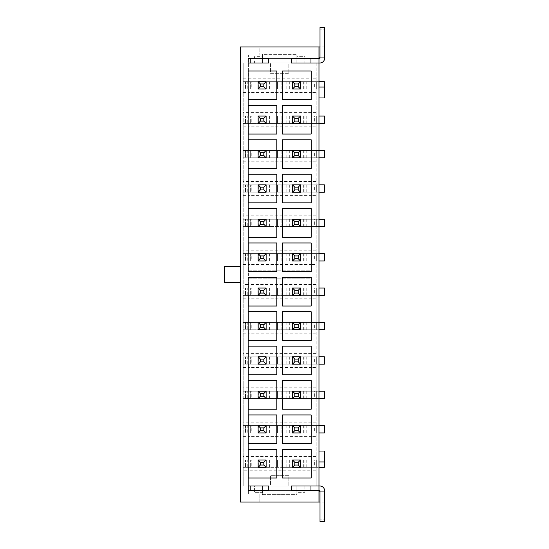 <?xml version="1.0" encoding="UTF-8"?>
<svg xmlns="http://www.w3.org/2000/svg" width="549" height="549" viewBox="0 0 549 549"><rect width="100%" height="100%" fill="white"/><g stroke="black" fill="none" stroke-linecap="round" stroke-linejoin="round"><path stroke-width="0.41" stroke-dasharray="2.75 2.06" d="M268.77 58.4L268.77 62.991L291.464 62.991L291.464 58.4L268.77 58.4L291.464 58.4M243.2 78.233L248.361 78.233L248.361 81.677L248.361 54.962L259.828 54.962L248.361 54.962L248.361 78.233L310.954 78.233L310.954 46.94L324.713 46.94L324.713 57.254L318.983 57.254L318.983 62.991L318.983 58.4L310.954 58.4L310.954 62.991L319.895 62.991A4.701 4.701 0 0 0 324.596 58.29L324.596 27.45L320.012 27.45L320.012 34.903L320.012 27.45L324.596 27.45L320.012 27.45L320.012 58.29L318.983 58.4L318.983 62.991L250.193 62.991L250.193 58.4L318.983 58.4L318.983 62.991L316.114 62.991L316.114 486.009L316.114 467.323L300.523 467.323L300.523 459.987L293.187 459.987L293.187 467.323L300.523 467.323L300.523 459.987L316.114 459.987L316.114 432.935L300.523 432.935L300.523 425.599L293.187 425.599L293.187 432.935L300.523 432.935L300.523 425.599L316.114 425.599L316.114 398.54L300.523 398.54L300.523 391.204L293.187 391.204L293.187 398.54L300.523 398.54L300.523 391.204L316.114 391.204L316.114 364.152L300.523 364.152L300.523 356.809L293.187 356.809L293.187 364.152L300.523 364.152L300.523 356.809L316.114 356.809L316.114 329.757L300.523 329.757L300.523 322.421L293.187 322.421L293.187 329.757L300.523 329.757L300.523 322.421L316.114 322.421L316.114 295.362L300.523 295.362L300.523 288.026L293.187 288.026L293.187 295.362L300.523 295.362L300.523 288.026L316.114 288.026L316.114 260.974L300.523 260.974L300.523 253.638L293.187 253.638L293.187 260.974L300.523 260.974L300.523 253.638L316.114 253.638L316.114 226.579L300.523 226.579L300.523 219.243L293.187 219.243L293.187 226.579L300.523 226.579L300.523 219.243L316.114 219.243L316.114 192.191L300.523 192.191L300.523 184.848L293.187 184.848L293.187 192.191L300.523 192.191L300.523 184.848L316.114 184.848L316.114 157.796L300.523 157.796L300.523 150.46L293.187 150.46L293.187 157.796L300.523 157.796L300.523 150.46L316.114 150.46L316.114 123.401L300.523 123.401L300.523 116.065L293.187 116.065L293.187 123.401L300.523 123.401L300.523 116.065L316.114 116.065L316.114 89.013L300.523 89.013L300.523 81.677L293.187 81.677L293.187 89.013L300.523 89.013L300.523 81.677L316.114 81.677L316.114 89.013L243.2 89.013L243.2 116.065L316.114 116.065L316.114 123.401L243.2 123.401L243.2 116.065L258.792 116.065L258.792 123.401L266.135 123.401L266.135 116.065L258.792 116.065L258.792 123.401L243.2 123.401L243.2 150.46L316.114 150.46L316.114 157.796L243.2 157.796L243.2 150.46L258.792 150.46L258.792 157.796L266.135 157.796L266.135 150.46L258.792 150.46L258.792 157.796L243.2 157.796L243.2 184.848L316.114 184.848L316.114 192.191L243.2 192.191L243.2 184.848L258.792 184.848L258.792 192.191L266.135 192.191L266.135 184.848L258.792 184.848L258.792 192.191L243.2 192.191L243.2 219.243L316.114 219.243L316.114 226.579L243.2 226.579L243.2 219.243L258.792 219.243L258.792 226.579L266.135 226.579L266.135 219.243L258.792 219.243L258.792 226.579L243.2 226.579L243.2 253.638L316.114 253.638L316.114 260.974L243.2 260.974L243.2 253.638L258.792 253.638L258.792 260.974L266.135 260.974L266.135 253.638L258.792 253.638L258.792 260.974L243.2 260.974L243.2 288.026L316.114 288.026L316.114 295.362L243.2 295.362L243.2 288.026L258.792 288.026L258.792 295.362L266.135 295.362L266.135 288.026L258.792 288.026L258.792 295.362L243.2 295.362L243.2 322.421L316.114 322.421L316.114 329.757L243.2 329.757L243.2 322.421L258.792 322.421L258.792 329.757L266.135 329.757L266.135 322.421L258.792 322.421L258.792 329.757L243.2 329.757L243.2 356.809L316.114 356.809L316.114 364.152L243.2 364.152L243.2 356.809L258.792 356.809L258.792 364.152L266.135 364.152L266.135 356.809L258.792 356.809L258.792 364.152L243.2 364.152L243.2 391.204L316.114 391.204L316.114 398.54L243.2 398.54L243.2 391.204L258.792 391.204L258.792 398.54L266.135 398.54L266.135 391.204L258.792 391.204L258.792 398.54L243.2 398.54L243.2 425.599L316.114 425.599L316.114 432.935L243.2 432.935L243.2 425.599L258.792 425.599L258.792 432.935L266.135 432.935L266.135 425.599L258.792 425.599L258.792 432.935L243.2 432.935L243.2 459.987L316.114 459.987L316.114 467.323L243.2 467.323L243.2 459.987L258.792 459.987L258.792 467.323L266.135 467.323L266.135 459.987L258.792 459.987L258.792 467.323L243.2 467.323L243.2 486.009L243.2 62.991L243.2 81.677L258.792 81.677L258.792 89.013L266.135 89.013L266.135 81.677L258.792 81.677L258.792 89.013L243.2 89.013L243.2 81.677L316.114 81.677L316.114 62.991L318.983 62.991L296.858 62.991L296.858 58.4L262.463 58.4L262.463 62.991L248.134 62.991L248.134 58.4L262.463 58.4L262.463 54.392L296.858 54.392L262.463 54.392L262.463 56.684L254.441 56.684L254.441 62.991L262.463 62.991L262.463 56.684L254.441 56.684L254.441 62.991L288.829 62.991L288.829 73.305L270.485 73.305L270.485 62.991L270.485 73.305L288.829 73.305L288.829 62.991L304.88 62.991L304.88 56.684L296.858 56.684L296.858 54.392L296.858 58.4L318.983 58.4L318.983 490.6L296.858 490.6L296.858 486.009L318.983 486.009L250.193 486.009L250.193 490.6L310.954 490.6L310.954 486.009L318.983 486.009L318.983 502.061M318.983 57.254L318.983 46.94M316.114 78.233L310.954 78.233L310.954 81.677L310.954 46.94L259.828 46.94L259.828 54.962L259.828 46.94L240.338 46.94L240.338 62.991L243.2 62.991L240.338 62.991L240.338 486.009L243.2 486.009L240.338 486.009L240.338 502.061L310.954 502.061L310.954 467.323L310.954 470.768L248.361 470.768L248.361 467.323L248.361 494.038L259.828 494.038L248.361 494.038L248.361 470.768L243.2 470.768M296.858 62.991L296.858 56.684L304.88 56.684L304.88 62.991L296.858 62.991M268.77 486.009L268.77 490.6L291.464 490.6L291.464 486.009L268.77 486.009L291.464 486.009M262.463 490.6L262.463 494.608L296.858 494.608L296.858 490.6L248.134 490.6L248.134 486.009L262.463 486.009L262.463 492.316L254.441 492.316L262.463 492.316L262.463 494.608L296.858 494.608L296.858 492.316L304.88 492.316L304.88 486.009L296.858 486.009L296.858 492.316L304.88 492.316L304.88 486.009L270.485 486.009L270.485 475.695L288.829 475.695L288.829 486.009L288.829 475.695L270.485 475.695L270.485 486.009L254.441 486.009L254.441 492.316L254.441 486.009L262.463 486.009L262.463 490.6M248.361 278.171L310.954 278.171L310.954 270.829L248.361 270.829L248.361 284.588L310.954 284.588L310.954 278.171L248.361 278.171M243.2 264.412L248.361 264.412L248.361 260.974L248.361 270.829L310.954 270.829L310.954 264.412L248.361 264.412L248.361 288.026L248.361 284.588L243.2 284.588M293.187 467.323L266.135 467.323L266.135 459.987L293.187 459.987L293.187 467.323M293.187 432.935L266.135 432.935L266.135 425.599L293.187 425.599L293.187 432.935M293.187 398.54L266.135 398.54L266.135 391.204L293.187 391.204L293.187 398.54M293.187 364.152L266.135 364.152L266.135 356.809L293.187 356.809L293.187 364.152M293.187 329.757L266.135 329.757L266.135 322.421L293.187 322.421L293.187 329.757M293.187 295.362L266.135 295.362L266.135 288.026L293.187 288.026L293.187 295.362M293.187 260.974L266.135 260.974L266.135 253.638L293.187 253.638L293.187 260.974M293.187 226.579L266.135 226.579L266.135 219.243L293.187 219.243L293.187 226.579M293.187 192.191L266.135 192.191L266.135 184.848L293.187 184.848L293.187 192.191M293.187 157.796L266.135 157.796L266.135 150.46L293.187 150.46L293.187 157.796M293.187 123.401L266.135 123.401L266.135 116.065L293.187 116.065L293.187 123.401M293.187 89.013L266.135 89.013L266.135 81.677L293.187 81.677L293.187 89.013M243.2 92.452L248.361 92.452L248.361 116.065L248.361 89.013L248.361 92.452L310.954 92.452L310.954 116.065L310.954 89.013L310.954 92.452L316.114 92.452M243.2 126.846L248.361 126.846L248.361 150.46L248.361 123.401L248.361 126.846L310.954 126.846L310.954 150.46L310.954 123.401L310.954 126.846L316.114 126.846M243.2 161.234L248.361 161.234L248.361 184.848L248.361 157.796L248.361 161.234L310.954 161.234L310.954 184.848L310.954 157.796L310.954 161.234L316.114 161.234M243.2 195.629L248.361 195.629L248.361 219.243L248.361 192.191L248.361 195.629L310.954 195.629L310.954 219.243L310.954 192.191L310.954 195.629L316.114 195.629M243.2 230.017L248.361 230.017L248.361 253.638L248.361 226.579L248.361 230.017L310.954 230.017L310.954 253.638L310.954 226.579L310.954 230.017L316.114 230.017M243.2 298.807L248.361 298.807L248.361 322.421L248.361 295.362L248.361 298.807L310.954 298.807L310.954 322.421L310.954 295.362L310.954 298.807L316.114 298.807M243.2 333.195L248.361 333.195L248.361 356.809L248.361 329.757L248.361 333.195L310.954 333.195L310.954 356.809L310.954 329.757L310.954 333.195L316.114 333.195M243.2 367.59L248.361 367.59L248.361 391.204L248.361 364.152L248.361 367.59L310.954 367.59L310.954 391.204L310.954 364.152L310.954 367.59L316.114 367.59M243.2 401.978L248.361 401.978L248.361 425.599L248.361 398.54L248.361 401.978L310.954 401.978L310.954 425.599L310.954 398.54L310.954 401.978L316.114 401.978M243.2 436.373L248.361 436.373L248.361 459.987L248.361 432.935L248.361 436.373L310.954 436.373L310.954 459.987L310.954 432.935L310.954 436.373L316.114 436.373M316.114 284.588L310.954 284.588L310.954 260.974L310.954 264.412L316.114 264.412M324.37 461.935L324.37 459.987L300.523 459.987L300.523 467.323L318.983 467.323M318.983 425.599L300.523 425.599L300.523 432.935L318.983 432.935M318.983 391.204L300.523 391.204L300.523 398.54L318.983 398.54M318.983 356.809L300.523 356.809L300.523 364.152L318.983 364.152M318.983 322.421L300.523 322.421L300.523 329.757L318.983 329.757M318.983 288.026L300.523 288.026L300.523 295.362L318.983 295.362M318.983 253.638L300.523 253.638L300.523 260.974L318.983 260.974M318.983 219.243L300.523 219.243L300.523 226.579L318.983 226.579M318.983 184.848L300.523 184.848L300.523 192.191L318.983 192.191M318.983 150.46L300.523 150.46L300.523 157.796L318.983 157.796M318.983 116.065L300.523 116.065L300.523 123.401L318.983 123.401M318.983 81.677L300.523 81.677L300.523 89.013L324.37 89.013L324.37 87.065M259.828 502.061L259.828 494.038L259.828 502.061M316.114 112.627L243.2 112.627M316.114 147.022L243.2 147.022M316.114 181.41L243.2 181.41M316.114 215.805L243.2 215.805M316.114 250.193L243.2 250.193M316.114 318.983L243.2 318.983M316.114 353.371L243.2 353.371M316.114 387.766L243.2 387.766M316.114 422.154L243.2 422.154M316.114 456.548L243.2 456.548M316.114 486.009L318.983 486.009L316.114 486.009M316.114 470.768L310.954 470.768L310.954 502.061L324.713 502.061L324.713 491.746L318.983 491.746M324.596 502.061L320.012 502.061M324.596 46.94L320.012 46.94M240.338 266.478L240.338 282.522L240.338 266.478L224.287 266.478L224.287 282.522L240.338 282.522M248.134 477.987L276.792 477.987L276.792 449.329L248.134 449.329L248.134 477.987M248.134 443.592L276.792 443.592L276.792 414.934L248.134 414.934L248.134 443.592M248.134 409.204L276.792 409.204L276.792 380.539L248.134 380.539L248.134 409.204M248.134 374.809L276.792 374.809L276.792 346.151L248.134 346.151L248.134 374.809M248.134 340.421L276.792 340.421L276.792 311.757L248.134 311.757L248.134 340.421M248.134 306.026L276.792 306.026L276.792 277.369L248.134 277.369L248.134 306.026M248.134 271.631L276.792 271.631L276.792 242.974L248.134 242.974L248.134 271.631M248.134 237.243L276.792 237.243L276.792 208.579L248.134 208.579L248.134 237.243M248.134 202.849L276.792 202.849L276.792 174.191L248.134 174.191L248.134 202.849M248.134 168.461L276.792 168.461L276.792 139.796L248.134 139.796L248.134 168.461M248.134 134.066L276.792 134.066L276.792 105.408L248.134 105.408L248.134 134.066M248.134 99.671L276.792 99.671L276.792 71.013L248.134 71.013L248.134 99.671M282.522 449.329L282.522 477.987L311.187 477.987L311.187 449.329L282.522 449.329M282.522 414.934L282.522 443.592L311.187 443.592L311.187 414.934L282.522 414.934M282.522 380.539L282.522 409.204L311.187 409.204L311.187 380.539L282.522 380.539M282.522 346.151L282.522 374.809L311.187 374.809L311.187 346.151L282.522 346.151M282.522 311.757L282.522 340.421L311.187 340.421L311.187 311.757L282.522 311.757M282.522 277.369L282.522 306.026L311.187 306.026L311.187 277.369L282.522 277.369M282.522 242.974L282.522 271.631L311.187 271.631L311.187 242.974L282.522 242.974M282.522 208.579L282.522 237.243L311.187 237.243L311.187 208.579L282.522 208.579M282.522 174.191L282.522 202.849L311.187 202.849L311.187 174.191L282.522 174.191M282.522 139.796L282.522 168.461L311.187 168.461L311.187 139.796L282.522 139.796M282.522 105.408L282.522 134.066L311.187 134.066L311.187 105.408L282.522 105.408M282.522 71.013L282.522 99.671L311.187 99.671L311.187 71.013L282.522 71.013M318.983 451.045L324.713 451.045L324.713 461.935L318.983 461.935M318.983 97.955L324.713 97.955L324.713 87.065L318.983 87.065M324.596 491.746L320.012 491.746M324.596 57.254L320.012 57.254M291.464 62.991L268.77 62.991M310.954 58.4L310.954 62.991L310.954 58.4M324.596 29.172L324.596 34.903L324.596 29.172L320.012 29.172L324.596 29.172M320.012 521.55L324.596 521.55L324.596 490.71A4.701 4.701 0 0 0 319.895 486.009L318.983 486.009L318.983 490.6L318.983 486.009L318.983 490.6L310.954 490.6L310.954 486.009L310.954 490.6L320.012 490.71L320.012 521.55L320.012 514.097L320.012 521.55L324.596 521.55L324.596 519.828L324.596 521.55L320.012 521.55M268.77 490.6L291.464 490.6M324.596 519.828L324.596 514.097L324.596 519.828L320.012 519.828L324.596 519.828M314.625 459.987L324.37 459.987L324.37 467.323L318.063 467.323L324.37 467.323L324.37 459.987L279.036 459.987L279.036 467.323L324.37 467.323L324.37 459.987L318.063 459.987L318.063 467.323L316.341 467.323L316.341 459.987L316.341 467.323L281.15 467.323L281.15 459.987L292.5 459.987L292.5 467.323L281.15 467.323L281.15 459.987L314.625 459.987L314.625 467.323M269.573 467.323L269.573 459.987L314.906 459.987L314.906 467.323L251.799 467.323L251.799 459.987L277.595 459.987L277.595 467.323L277.595 459.987L279.036 459.987M248.937 459.987L248.937 467.323L247.215 467.323L247.215 459.987L250.653 459.987L250.653 467.323L250.653 459.987L251.799 459.987M247.215 459.987L245.499 459.987L245.499 467.323L245.499 459.987L258.105 459.987L258.105 467.323L247.215 467.323M266.135 467.323L266.135 459.987L266.135 467.323L279.036 467.323M314.906 467.323L318.063 467.323L318.063 459.987L316.341 459.987L316.341 467.323L316.341 459.987L314.906 459.987M269.573 459.987L266.135 459.987M260.974 467.323L260.974 459.987L260.974 467.323M248.937 467.323L251.799 467.323M314.625 425.599L324.37 425.599L324.37 432.935L318.063 432.935L324.37 432.935L324.37 425.599L279.036 425.599L279.036 432.935L324.37 432.935L324.37 425.599L318.063 425.599L318.063 432.935L316.341 432.935L316.341 425.599L316.341 432.935L281.15 432.935L281.15 425.599L292.5 425.599L292.5 432.935L281.15 432.935L281.15 425.599L314.625 425.599L314.625 432.935M269.573 432.935L269.573 425.599L314.906 425.599L314.906 432.935L251.799 432.935L251.799 425.599L277.595 425.599L277.595 432.935L277.595 425.599L279.036 425.599M248.937 425.599L248.937 432.935L247.215 432.935L247.215 425.599L250.653 425.599L250.653 432.935L250.653 425.599L251.799 425.599M247.215 425.599L245.499 425.599L245.499 432.935L245.499 425.599L258.105 425.599L258.105 432.935L247.215 432.935M266.135 432.935L266.135 425.599L266.135 432.935L279.036 432.935M314.906 432.935L318.063 432.935L318.063 425.599L316.341 425.599L316.341 432.935L316.341 425.599L314.906 425.599M269.573 425.599L266.135 425.599M260.974 432.935L260.974 425.599L260.974 432.935M248.937 432.935L251.799 432.935M314.625 391.204L324.37 391.204L324.37 398.54L318.063 398.54L324.37 398.54L324.37 391.204L279.036 391.204L279.036 398.54L324.37 398.54L324.37 391.204L318.063 391.204L318.063 398.54L316.341 398.54L316.341 391.204L316.341 398.54L281.15 398.54L281.15 391.204L292.5 391.204L292.5 398.54L281.15 398.54L281.15 391.204L314.625 391.204L314.625 398.54M269.573 398.54L269.573 391.204L314.906 391.204L314.906 398.54L251.799 398.54L251.799 391.204L277.595 391.204L277.595 398.54L277.595 391.204L279.036 391.204M248.937 391.204L248.937 398.54L247.215 398.54L247.215 391.204L250.653 391.204L250.653 398.54L250.653 391.204L251.799 391.204M247.215 391.204L245.499 391.204L245.499 398.54L245.499 391.204L258.105 391.204L258.105 398.54L247.215 398.54M266.135 398.54L266.135 391.204L266.135 398.54L279.036 398.54M314.906 398.54L318.063 398.54L318.063 391.204L316.341 391.204L316.341 398.54L316.341 391.204L314.906 391.204M269.573 391.204L266.135 391.204M260.974 398.54L260.974 391.204L260.974 398.54M248.937 398.54L251.799 398.54M314.625 356.809L324.37 356.809L324.37 364.152L318.063 364.152L324.37 364.152L324.37 356.809L279.036 356.809L279.036 364.152L324.37 364.152L324.37 356.809L318.063 356.809L318.063 364.152L316.341 364.152L316.341 356.809L316.341 364.152L281.15 364.152L281.15 356.809L292.5 356.809L292.5 364.152L281.15 364.152L281.15 356.809L314.625 356.809L314.625 364.152M269.573 364.152L269.573 356.809L314.906 356.809L314.906 364.152L251.799 364.152L251.799 356.809L277.595 356.809L277.595 364.152L277.595 356.809L279.036 356.809M248.937 356.809L248.937 364.152L247.215 364.152L247.215 356.809L250.653 356.809L250.653 364.152L250.653 356.809L251.799 356.809M247.215 356.809L245.499 356.809L245.499 364.152L245.499 356.809L258.105 356.809L258.105 364.152L247.215 364.152M266.135 364.152L266.135 356.809L266.135 364.152L279.036 364.152M314.906 364.152L318.063 364.152L318.063 356.809L316.341 356.809L316.341 364.152L316.341 356.809L314.906 356.809M269.573 356.809L266.135 356.809M260.974 364.152L260.974 356.809L260.974 364.152M248.937 364.152L251.799 364.152M314.625 322.421L324.37 322.421L324.37 329.757L318.063 329.757L324.37 329.757L324.37 322.421L279.036 322.421L279.036 329.757L324.37 329.757L324.37 322.421L318.063 322.421L318.063 329.757L316.341 329.757L316.341 322.421L316.341 329.757L281.15 329.757L281.15 322.421L292.5 322.421L292.5 329.757L281.15 329.757L281.15 322.421L314.625 322.421L314.625 329.757M269.573 329.757L269.573 322.421L314.906 322.421L314.906 329.757L251.799 329.757L251.799 322.421L277.595 322.421L277.595 329.757L277.595 322.421L279.036 322.421M248.937 322.421L248.937 329.757L247.215 329.757L247.215 322.421L250.653 322.421L250.653 329.757L250.653 322.421L251.799 322.421M247.215 322.421L245.499 322.421L245.499 329.757L245.499 322.421L258.105 322.421L258.105 329.757L247.215 329.757M266.135 329.757L266.135 322.421L266.135 329.757L279.036 329.757M314.906 329.757L318.063 329.757L318.063 322.421L316.341 322.421L316.341 329.757L316.341 322.421L314.906 322.421M269.573 322.421L266.135 322.421M260.974 329.757L260.974 322.421L260.974 329.757M248.937 329.757L251.799 329.757M314.625 288.026L324.37 288.026L324.37 295.362L318.063 295.362L324.37 295.362L324.37 288.026L279.036 288.026L279.036 295.362L324.37 295.362L324.37 288.026L318.063 288.026L318.063 295.362L316.341 295.362L316.341 288.026L316.341 295.362L281.15 295.362L281.15 288.026L292.5 288.026L292.5 295.362L281.15 295.362L281.15 288.026L314.625 288.026L314.625 295.362M269.573 295.362L269.573 288.026L314.906 288.026L314.906 295.362L251.799 295.362L251.799 288.026L277.595 288.026L277.595 295.362L277.595 288.026L279.036 288.026M248.937 288.026L248.937 295.362L247.215 295.362L247.215 288.026L250.653 288.026L250.653 295.362L250.653 288.026L251.799 288.026M247.215 288.026L245.499 288.026L245.499 295.362L245.499 288.026L258.105 288.026L258.105 295.362L247.215 295.362M266.135 295.362L266.135 288.026L266.135 295.362L279.036 295.362M314.906 295.362L318.063 295.362L318.063 288.026L316.341 288.026L316.341 295.362L316.341 288.026L314.906 288.026M269.573 288.026L266.135 288.026M260.974 295.362L260.974 288.026L260.974 295.362M248.937 295.362L251.799 295.362M314.625 253.638L324.37 253.638L324.37 260.974L318.063 260.974L324.37 260.974L324.37 253.638L279.036 253.638L279.036 260.974L324.37 260.974L324.37 253.638L318.063 253.638L318.063 260.974L316.341 260.974L316.341 253.638L316.341 260.974L281.15 260.974L281.15 253.638L292.5 253.638L292.5 260.974L281.15 260.974L281.15 253.638L314.625 253.638L314.625 260.974M269.573 260.974L269.573 253.638L314.906 253.638L314.906 260.974L251.799 260.974L251.799 253.638L277.595 253.638L277.595 260.974L277.595 253.638L279.036 253.638M248.937 253.638L248.937 260.974L247.215 260.974L247.215 253.638L250.653 253.638L250.653 260.974L250.653 253.638L251.799 253.638M247.215 253.638L245.499 253.638L245.499 260.974L245.499 253.638L258.105 253.638L258.105 260.974L247.215 260.974M266.135 260.974L266.135 253.638L266.135 260.974L279.036 260.974M314.906 260.974L318.063 260.974L318.063 253.638L316.341 253.638L316.341 260.974L316.341 253.638L314.906 253.638M269.573 253.638L266.135 253.638M260.974 260.974L260.974 253.638L260.974 260.974M248.937 260.974L251.799 260.974M314.625 219.243L324.37 219.243L324.37 226.579L318.063 226.579L324.37 226.579L324.37 219.243L279.036 219.243L279.036 226.579L324.37 226.579L324.37 219.243L318.063 219.243L318.063 226.579L316.341 226.579L316.341 219.243L316.341 226.579L281.15 226.579L281.15 219.243L292.5 219.243L292.5 226.579L281.15 226.579L281.15 219.243L314.625 219.243L314.625 226.579M269.573 226.579L269.573 219.243L314.906 219.243L314.906 226.579L251.799 226.579L251.799 219.243L277.595 219.243L277.595 226.579L277.595 219.243L279.036 219.243M248.937 219.243L248.937 226.579L247.215 226.579L247.215 219.243L250.653 219.243L250.653 226.579L250.653 219.243L251.799 219.243M247.215 219.243L245.499 219.243L245.499 226.579L245.499 219.243L258.105 219.243L258.105 226.579L247.215 226.579M266.135 226.579L266.135 219.243L266.135 226.579L279.036 226.579M314.906 226.579L318.063 226.579L318.063 219.243L316.341 219.243L316.341 226.579L316.341 219.243L314.906 219.243M269.573 219.243L266.135 219.243M260.974 226.579L260.974 219.243L260.974 226.579M248.937 226.579L251.799 226.579M314.625 184.848L324.37 184.848L324.37 192.191L318.063 192.191L324.37 192.191L324.37 184.848L279.036 184.848L279.036 192.191L324.37 192.191L324.37 184.848L318.063 184.848L318.063 192.191L316.341 192.191L316.341 184.848L316.341 192.191L281.15 192.191L281.15 184.848L292.5 184.848L292.5 192.191L281.15 192.191L281.15 184.848L314.625 184.848L314.625 192.191M269.573 192.191L269.573 184.848L314.906 184.848L314.906 192.191L251.799 192.191L251.799 184.848L277.595 184.848L277.595 192.191L277.595 184.848L279.036 184.848M248.937 184.848L248.937 192.191L247.215 192.191L247.215 184.848L250.653 184.848L250.653 192.191L250.653 184.848L251.799 184.848M247.215 184.848L245.499 184.848L245.499 192.191L245.499 184.848L258.105 184.848L258.105 192.191L247.215 192.191M266.135 192.191L266.135 184.848L266.135 192.191L279.036 192.191M314.906 192.191L318.063 192.191L318.063 184.848L316.341 184.848L316.341 192.191L316.341 184.848L314.906 184.848M269.573 184.848L266.135 184.848M260.974 192.191L260.974 184.848L260.974 192.191M248.937 192.191L251.799 192.191M314.625 150.46L324.37 150.46L324.37 157.796L318.063 157.796L324.37 157.796L324.37 150.46L279.036 150.46L279.036 157.796L324.37 157.796L324.37 150.46L318.063 150.46L318.063 157.796L316.341 157.796L316.341 150.46L316.341 157.796L281.15 157.796L281.15 150.46L292.5 150.46L292.5 157.796L281.15 157.796L281.15 150.46L314.625 150.46L314.625 157.796M269.573 157.796L269.573 150.46L314.906 150.46L314.906 157.796L251.799 157.796L251.799 150.46L277.595 150.46L277.595 157.796L277.595 150.46L279.036 150.46M248.937 150.46L248.937 157.796L247.215 157.796L247.215 150.46L250.653 150.46L250.653 157.796L250.653 150.46L251.799 150.46M247.215 150.46L245.499 150.46L245.499 157.796L245.499 150.46L258.105 150.46L258.105 157.796L247.215 157.796M266.135 157.796L266.135 150.46L266.135 157.796L279.036 157.796M314.906 157.796L318.063 157.796L318.063 150.46L316.341 150.46L316.341 157.796L316.341 150.46L314.906 150.46M269.573 150.46L266.135 150.46M260.974 157.796L260.974 150.46L260.974 157.796M248.937 157.796L251.799 157.796M314.625 116.065L324.37 116.065L324.37 123.401L318.063 123.401L324.37 123.401L324.37 116.065L279.036 116.065L279.036 123.401L324.37 123.401L324.37 116.065L318.063 116.065L318.063 123.401L316.341 123.401L316.341 116.065L316.341 123.401L281.15 123.401L281.15 116.065L292.5 116.065L292.5 123.401L281.15 123.401L281.15 116.065L314.625 116.065L314.625 123.401M269.573 123.401L269.573 116.065L314.906 116.065L314.906 123.401L251.799 123.401L251.799 116.065L277.595 116.065L277.595 123.401L277.595 116.065L279.036 116.065M248.937 116.065L248.937 123.401L247.215 123.401L247.215 116.065L250.653 116.065L250.653 123.401L250.653 116.065L251.799 116.065M247.215 116.065L245.499 116.065L245.499 123.401L245.499 116.065L258.105 116.065L258.105 123.401L247.215 123.401M266.135 123.401L266.135 116.065L266.135 123.401L279.036 123.401M314.906 123.401L318.063 123.401L318.063 116.065L316.341 116.065L316.341 123.401L316.341 116.065L314.906 116.065M269.573 116.065L266.135 116.065M260.974 123.401L260.974 116.065L260.974 123.401M248.937 123.401L251.799 123.401M314.625 81.677L324.37 81.677L324.37 89.013L318.063 89.013L324.37 89.013L324.37 81.677L279.036 81.677L279.036 89.013L324.37 89.013L324.37 81.677L318.063 81.677L318.063 89.013L316.341 89.013L316.341 81.677L316.341 89.013L281.15 89.013L281.15 81.677L292.5 81.677L292.5 89.013L281.15 89.013L281.15 81.677L314.625 81.677L314.625 89.013M269.573 89.013L269.573 81.677L314.906 81.677L314.906 89.013L251.799 89.013L251.799 81.677L277.595 81.677L277.595 89.013L277.595 81.677L279.036 81.677M248.937 81.677L248.937 89.013L247.215 89.013L247.215 81.677L250.653 81.677L250.653 89.013L250.653 81.677L251.799 81.677M247.215 81.677L245.499 81.677L245.499 89.013L245.499 81.677L258.105 81.677L258.105 89.013L247.215 89.013M266.135 89.013L266.135 81.677L266.135 89.013L279.036 89.013M314.906 89.013L318.063 89.013L318.063 81.677L316.341 81.677L316.341 89.013L316.341 81.677L314.906 81.677M269.573 81.677L266.135 81.677M260.974 89.013L260.974 81.677L260.974 89.013M248.937 89.013L251.799 89.013M306.212 467.323L306.212 459.987M304.949 467.323L304.949 459.987M303.686 467.323L303.686 459.987M289.33 467.323L289.33 459.987M288.074 467.323L288.074 459.987M286.811 467.323L286.811 459.987M259.828 467.323L259.828 459.987M306.212 432.935L306.212 425.599M304.949 432.935L304.949 425.599M303.686 432.935L303.686 425.599M289.33 432.935L289.33 425.599M288.074 432.935L288.074 425.599M286.811 432.935L286.811 425.599M259.828 432.935L259.828 425.599M306.212 398.54L306.212 391.204M304.949 398.54L304.949 391.204M303.686 398.54L303.686 391.204M289.33 398.54L289.33 391.204M288.074 398.54L288.074 391.204M286.811 398.54L286.811 391.204M259.828 398.54L259.828 391.204M306.212 364.152L306.212 356.809M304.949 364.152L304.949 356.809M303.686 364.152L303.686 356.809M289.33 364.152L289.33 356.809M288.074 364.152L288.074 356.809M286.811 364.152L286.811 356.809M259.828 364.152L259.828 356.809M306.212 329.757L306.212 322.421M304.949 329.757L304.949 322.421M303.686 329.757L303.686 322.421M289.33 329.757L289.33 322.421M288.074 329.757L288.074 322.421M286.811 329.757L286.811 322.421M259.828 329.757L259.828 322.421M306.212 295.362L306.212 288.026M304.949 295.362L304.949 288.026M303.686 295.362L303.686 288.026M289.33 295.362L289.33 288.026M288.074 295.362L288.074 288.026M286.811 295.362L286.811 288.026M259.828 295.362L259.828 288.026M306.212 260.974L306.212 253.638M304.949 260.974L304.949 253.638M303.686 260.974L303.686 253.638M289.33 260.974L289.33 253.638M288.074 260.974L288.074 253.638M286.811 260.974L286.811 253.638M259.828 260.974L259.828 253.638M306.212 226.579L306.212 219.243M304.949 226.579L304.949 219.243M303.686 226.579L303.686 219.243M289.33 226.579L289.33 219.243M288.074 226.579L288.074 219.243M286.811 226.579L286.811 219.243M259.828 226.579L259.828 219.243M306.212 192.191L306.212 184.848M304.949 192.191L304.949 184.848M303.686 192.191L303.686 184.848M289.33 192.191L289.33 184.848M288.074 192.191L288.074 184.848M286.811 192.191L286.811 184.848M259.828 192.191L259.828 184.848M306.212 157.796L306.212 150.46M304.949 157.796L304.949 150.46M303.686 157.796L303.686 150.46M289.33 157.796L289.33 150.46M288.074 157.796L288.074 150.46M286.811 157.796L286.811 150.46M259.828 157.796L259.828 150.46M306.212 123.401L306.212 116.065M304.949 123.401L304.949 116.065M303.686 123.401L303.686 116.065M289.33 123.401L289.33 116.065M288.074 123.401L288.074 116.065M286.811 123.401L286.811 116.065M259.828 123.401L259.828 116.065M306.212 89.013L306.212 81.677M304.949 89.013L304.949 81.677M303.686 89.013L303.686 81.677M289.33 89.013L289.33 81.677M288.074 89.013L288.074 81.677M286.811 89.013L286.811 81.677M259.828 89.013L259.828 81.677M324.596 34.903L320.012 34.903M324.596 514.097L320.012 514.097"/><path stroke-width="0.82" d="M268.77 58.4L268.77 62.991L248.134 62.991L248.134 58.4L268.77 58.4L250.193 58.4L250.193 62.991L268.77 62.991M291.464 62.991L291.464 58.4L318.983 58.4L318.983 46.94L240.338 46.94L240.338 502.061L318.983 502.061L318.983 490.6L291.464 490.6L291.464 486.009L318.983 486.009L318.983 62.991L291.464 62.991L310.954 62.991L310.954 58.4L291.464 58.4M268.77 486.009L268.77 490.6L248.134 490.6L248.134 486.009L268.77 486.009L250.193 486.009L250.193 490.6L268.77 490.6M282.522 71.013L282.522 99.671L311.187 99.671L311.187 71.013L282.522 71.013M282.522 105.408L282.522 134.066L311.187 134.066L311.187 105.408L282.522 105.408M282.522 139.796L282.522 168.461L311.187 168.461L311.187 139.796L282.522 139.796M282.522 174.191L282.522 202.849L311.187 202.849L311.187 174.191L282.522 174.191M282.522 208.579L282.522 237.243L311.187 237.243L311.187 208.579L282.522 208.579M282.522 242.974L282.522 271.631L311.187 271.631L311.187 242.974L282.522 242.974M282.522 277.369L282.522 306.026L311.187 306.026L311.187 277.369L282.522 277.369M282.522 311.757L282.522 340.421L311.187 340.421L311.187 311.757L282.522 311.757M282.522 346.151L282.522 374.809L311.187 374.809L311.187 346.151L282.522 346.151M282.522 380.539L282.522 409.204L311.187 409.204L311.187 380.539L282.522 380.539M282.522 414.934L282.522 443.592L311.187 443.592L311.187 414.934L282.522 414.934M282.522 449.329L282.522 477.987L311.187 477.987L311.187 449.329L282.522 449.329M248.134 99.671L276.792 99.671L276.792 71.013L248.134 71.013L248.134 99.671M248.134 134.066L276.792 134.066L276.792 105.408L248.134 105.408L248.134 134.066M248.134 168.461L276.792 168.461L276.792 139.796L248.134 139.796L248.134 168.461M248.134 202.849L276.792 202.849L276.792 174.191L248.134 174.191L248.134 202.849M248.134 237.243L276.792 237.243L276.792 208.579L248.134 208.579L248.134 237.243M248.134 271.631L276.792 271.631L276.792 242.974L248.134 242.974L248.134 271.631M248.134 306.026L276.792 306.026L276.792 277.369L248.134 277.369L248.134 306.026M248.134 340.421L276.792 340.421L276.792 311.757L248.134 311.757L248.134 340.421M248.134 374.809L276.792 374.809L276.792 346.151L248.134 346.151L248.134 374.809M248.134 409.204L276.792 409.204L276.792 380.539L248.134 380.539L248.134 409.204M248.134 443.592L276.792 443.592L276.792 414.934L248.134 414.934L248.134 443.592M248.134 477.987L276.792 477.987L276.792 449.329L248.134 449.329L248.134 477.987M324.596 491.746L324.596 502.061M320.012 502.061L318.983 502.061M324.596 57.254L324.596 46.94M320.012 46.94L318.983 46.94M318.983 451.045L324.713 451.045L324.713 461.935L318.983 461.935M320.012 491.746L318.983 491.746M240.338 282.522L224.287 282.522L224.287 266.478L240.338 266.478M318.983 97.955L324.713 97.955L324.713 87.065L318.983 87.065M320.012 57.254L318.983 57.254M319.895 62.991L318.983 62.991L318.983 58.4L320.012 58.29L320.012 27.45L324.596 27.45L324.596 58.29A4.701 4.701 0 0 1 319.895 62.991M324.596 521.55L320.012 521.55L320.012 490.71L318.983 490.6L318.983 486.009L319.895 486.009A4.701 4.701 0 0 1 324.596 490.71L324.596 521.55M291.464 486.009L310.954 486.009L310.954 490.6L291.464 490.6M300.523 459.987L300.523 467.323L292.5 467.323L292.5 459.987L300.523 459.987L298.231 462.279L294.792 462.279L294.792 465.03L298.231 465.03L298.231 462.279M318.983 467.323L324.37 467.323L324.37 461.935M298.231 465.03L300.523 467.323M294.792 465.03L292.5 467.323M294.792 462.279L292.5 459.987M258.105 467.323L258.105 459.987L266.135 459.987L266.135 467.323L258.105 467.323L260.398 465.03L263.836 465.03L263.836 462.279L260.398 462.279L260.398 465.03M258.105 459.987L260.398 462.279M266.135 467.323L263.836 465.03M266.135 459.987L263.836 462.279M300.523 425.599L300.523 432.935L292.5 432.935L292.5 425.599L300.523 425.599L298.231 427.891L294.792 427.891L294.792 430.642L298.231 430.642L298.231 427.891M318.983 425.599L324.37 425.599L324.37 432.935L318.983 432.935M298.231 430.642L300.523 432.935M294.792 430.642L292.5 432.935M294.792 427.891L292.5 425.599M258.105 432.935L258.105 425.599L266.135 425.599L266.135 432.935L258.105 432.935L260.398 430.642L263.836 430.642L263.836 427.891L260.398 427.891L260.398 430.642M258.105 425.599L260.398 427.891M266.135 432.935L263.836 430.642M266.135 425.599L263.836 427.891M300.523 391.204L300.523 398.54L292.5 398.54L292.5 391.204L300.523 391.204L298.231 393.496L294.792 393.496L294.792 396.248L298.231 396.248L298.231 393.496M318.983 391.204L324.37 391.204L324.37 398.54L318.983 398.54M298.231 396.248L300.523 398.54M294.792 396.248L292.5 398.54M294.792 393.496L292.5 391.204M258.105 398.54L258.105 391.204L266.135 391.204L266.135 398.54L258.105 398.54L260.398 396.248L263.836 396.248L263.836 393.496L260.398 393.496L260.398 396.248M258.105 391.204L260.398 393.496M266.135 398.54L263.836 396.248M266.135 391.204L263.836 393.496M300.523 356.809L300.523 364.152L292.5 364.152L292.5 356.809L300.523 356.809L298.231 359.108L294.792 359.108L294.792 361.853L298.231 361.853L298.231 359.108M318.983 356.809L324.37 356.809L324.37 364.152L318.983 364.152M298.231 361.853L300.523 364.152M294.792 361.853L292.5 364.152M294.792 359.108L292.5 356.809M258.105 364.152L258.105 356.809L266.135 356.809L266.135 364.152L258.105 364.152L260.398 361.853L263.836 361.853L263.836 359.108L260.398 359.108L260.398 361.853M258.105 356.809L260.398 359.108M266.135 364.152L263.836 361.853M266.135 356.809L263.836 359.108M300.523 322.421L300.523 329.757L292.5 329.757L292.5 322.421L300.523 322.421L298.231 324.713L294.792 324.713L294.792 327.465L298.231 327.465L298.231 324.713M318.983 322.421L324.37 322.421L324.37 329.757L318.983 329.757M298.231 327.465L300.523 329.757M294.792 327.465L292.5 329.757M294.792 324.713L292.5 322.421M258.105 329.757L258.105 322.421L266.135 322.421L266.135 329.757L258.105 329.757L260.398 327.465L263.836 327.465L263.836 324.713L260.398 324.713L260.398 327.465M258.105 322.421L260.398 324.713M266.135 329.757L263.836 327.465M266.135 322.421L263.836 324.713M300.523 288.026L300.523 295.362L292.5 295.362L292.5 288.026L300.523 288.026L298.231 290.318L294.792 290.318L294.792 293.07L298.231 293.07L298.231 290.318M318.983 288.026L324.37 288.026L324.37 295.362L318.983 295.362M298.231 293.07L300.523 295.362M294.792 293.07L292.5 295.362M294.792 290.318L292.5 288.026M258.105 295.362L258.105 288.026L266.135 288.026L266.135 295.362L258.105 295.362L260.398 293.07L263.836 293.07L263.836 290.318L260.398 290.318L260.398 293.07M258.105 288.026L260.398 290.318M266.135 295.362L263.836 293.07M266.135 288.026L263.836 290.318M300.523 253.638L300.523 260.974L292.5 260.974L292.5 253.638L300.523 253.638L298.231 255.93L294.792 255.93L294.792 258.682L298.231 258.682L298.231 255.93M318.983 253.638L324.37 253.638L324.37 260.974L318.983 260.974M298.231 258.682L300.523 260.974M294.792 258.682L292.5 260.974M294.792 255.93L292.5 253.638M258.105 260.974L258.105 253.638L266.135 253.638L266.135 260.974L258.105 260.974L260.398 258.682L263.836 258.682L263.836 255.93L260.398 255.93L260.398 258.682M258.105 253.638L260.398 255.93M266.135 260.974L263.836 258.682M266.135 253.638L263.836 255.93M300.523 219.243L300.523 226.579L292.5 226.579L292.5 219.243L300.523 219.243L298.231 221.535L294.792 221.535L294.792 224.287L298.231 224.287L298.231 221.535M318.983 219.243L324.37 219.243L324.37 226.579L318.983 226.579M298.231 224.287L300.523 226.579M294.792 224.287L292.5 226.579M294.792 221.535L292.5 219.243M258.105 226.579L258.105 219.243L266.135 219.243L266.135 226.579L258.105 226.579L260.398 224.287L263.836 224.287L263.836 221.535L260.398 221.535L260.398 224.287M258.105 219.243L260.398 221.535M266.135 226.579L263.836 224.287M266.135 219.243L263.836 221.535M300.523 184.848L300.523 192.191L292.5 192.191L292.5 184.848L300.523 184.848L298.231 187.147L294.792 187.147L294.792 189.892L298.231 189.892L298.231 187.147M318.983 184.848L324.37 184.848L324.37 192.191L318.983 192.191M298.231 189.892L300.523 192.191M294.792 189.892L292.5 192.191M294.792 187.147L292.5 184.848M258.105 192.191L258.105 184.848L266.135 184.848L266.135 192.191L258.105 192.191L260.398 189.892L263.836 189.892L263.836 187.147L260.398 187.147L260.398 189.892M258.105 184.848L260.398 187.147M266.135 192.191L263.836 189.892M266.135 184.848L263.836 187.147M300.523 150.46L300.523 157.796L292.5 157.796L292.5 150.46L300.523 150.46L298.231 152.752L294.792 152.752L294.792 155.504L298.231 155.504L298.231 152.752M318.983 150.46L324.37 150.46L324.37 157.796L318.983 157.796M298.231 155.504L300.523 157.796M294.792 155.504L292.5 157.796M294.792 152.752L292.5 150.46M258.105 157.796L258.105 150.46L266.135 150.46L266.135 157.796L258.105 157.796L260.398 155.504L263.836 155.504L263.836 152.752L260.398 152.752L260.398 155.504M258.105 150.46L260.398 152.752M266.135 157.796L263.836 155.504M266.135 150.46L263.836 152.752M300.523 116.065L300.523 123.401L292.5 123.401L292.5 116.065L300.523 116.065L298.231 118.358L294.792 118.358L294.792 121.109L298.231 121.109L298.231 118.358M318.983 116.065L324.37 116.065L324.37 123.401L318.983 123.401M298.231 121.109L300.523 123.401M294.792 121.109L292.5 123.401M294.792 118.358L292.5 116.065M258.105 123.401L258.105 116.065L266.135 116.065L266.135 123.401L258.105 123.401L260.398 121.109L263.836 121.109L263.836 118.358L260.398 118.358L260.398 121.109M258.105 116.065L260.398 118.358M266.135 123.401L263.836 121.109M266.135 116.065L263.836 118.358M300.523 81.677L300.523 89.013L292.5 89.013L292.5 81.677L300.523 81.677L298.231 83.97L294.792 83.97L294.792 86.721L298.231 86.721L298.231 83.97M318.983 81.677L324.37 81.677L324.37 87.065M298.231 86.721L300.523 89.013M294.792 86.721L292.5 89.013M294.792 83.97L292.5 81.677M258.105 89.013L258.105 81.677L266.135 81.677L266.135 89.013L258.105 89.013L260.398 86.721L263.836 86.721L263.836 83.97L260.398 83.97L260.398 86.721M258.105 81.677L260.398 83.97M266.135 89.013L263.836 86.721M266.135 81.677L263.836 83.97"/></g></svg>
